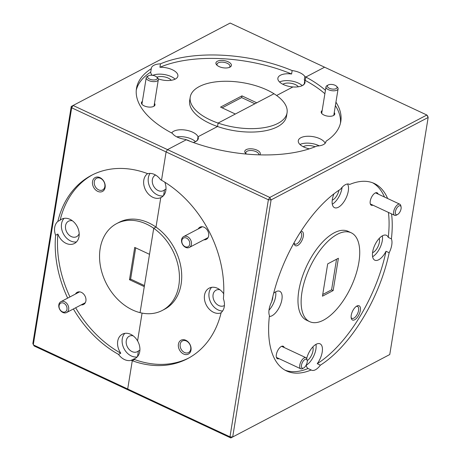 <?xml version="1.0" encoding="UTF-8"?>
<svg xmlns="http://www.w3.org/2000/svg" width="461" height="461" viewBox="0 0 461 461"><rect width="100%" height="100%" fill="white"/><g stroke="black" fill="none" stroke-linecap="round" stroke-linejoin="round"><path stroke-width="0.69" d="M183.599 354.019A7.849 5.93 -117.7 0 0 191.004 350.089A7.849 5.93 -117.7 0 0 185.823 340.276A7.849 5.93 -117.7 0 0 178.419 344.206A7.849 5.93 -117.7 0 0 183.599 354.019M184.521 352.515A6.575 4.967 -117.7 0 0 188.503 352.579A6.575 4.967 -117.7 0 0 190.681 346.845A6.575 4.967 -117.7 0 0 186.382 341.002A6.575 4.967 -117.7 0 0 182.395 340.938A6.575 4.967 -117.7 0 0 180.222 346.672A6.575 4.967 -117.7 0 0 184.521 352.515M259.716 154.867A7.849 3.625 9.2 0 0 257.077 150.182A7.849 3.625 9.2 0 0 247.465 149.151A7.849 3.625 9.2 0 0 245.609 153.363A7.849 3.625 9.2 0 0 246.433 154.072M258.811 154.838A6.575 3.037 9.2 0 0 258.828 154.74A6.575 3.037 9.2 0 0 256.155 151.686A6.575 3.037 9.2 0 0 249.603 150.563A6.575 3.037 9.2 0 0 245.857 152.637A6.575 3.037 9.2 0 0 246.168 153.87M203.935 239.783A6.869 5.186 -117.7 0 0 208.747 234.868A6.869 5.186 -117.7 0 0 204.131 227.256A6.869 5.186 -117.7 0 0 198.236 228.921M322.153 110.588A6.869 3.169 9.2 0 0 321.922 113.665A6.869 3.169 9.2 0 0 323.991 115.066A6.869 3.169 9.2 0 0 333.499 115.544A6.869 3.169 9.2 0 0 334.254 112.547M219.966 289.79A8.73 6.598 -117.7 0 0 216.036 290.188A8.73 6.598 -117.7 0 0 213.143 297.806A8.73 6.598 -117.7 0 0 218.854 305.562A8.73 6.598 -117.7 0 0 224.15 305.649A8.73 6.598 -117.7 0 0 224.415 305.499M223.706 293.784A13.732 10.378 -117.7 0 0 217.488 288.281A13.732 10.378 -117.7 0 0 209.156 288.148A13.732 10.378 -117.7 0 0 204.615 300.128A13.732 10.378 -117.7 0 0 213.593 312.333A13.732 10.378 -117.7 0 0 221.096 312.846M389.764 354.538L428.16 117.474L271.091 199.901L232.696 436.97L389.764 354.538L230.84 437.95L128.556 390.127L127.697 389.003L132.278 360.733A103.495 78.186 -117.7 0 0 187.592 358.652A103.495 78.186 -117.7 0 0 221.142 312.644A13.732 10.378 -117.7 0 0 223.389 298.78A103.495 78.186 -117.7 0 0 161.511 180.216L166.093 151.94L167.51 149.623L186.244 139.792A103.495 47.788 9.2 0 0 316.822 146.056A13.732 6.339 9.2 0 0 325.967 141.636A13.732 6.339 9.2 0 0 326.002 141.239A103.495 47.788 9.2 0 0 340.806 121.497A103.495 47.788 9.2 0 0 335.936 102.158M211.634 287.33A13.732 10.378 -117.7 0 0 209.548 299.373A13.732 10.378 -117.7 0 0 218.145 309.942A13.732 10.378 -117.7 0 0 222.6 311.002M325.166 143.267A13.732 6.339 9.2 0 0 319.819 138.692A13.732 6.339 9.2 0 0 306.127 136.341A13.732 6.339 9.2 0 0 298.296 140.68A13.732 6.339 9.2 0 0 303.885 147.059A13.732 6.339 9.2 0 0 309.337 148.851M325.875 142.023L326.002 141.239M319.271 145.837A13.732 6.339 9.2 0 0 318.707 145.567A13.732 6.339 9.2 0 0 299.967 144.477M284.23 347.542A6.869 3.192 115.1 0 0 281.308 346.476A6.869 3.192 115.1 0 0 281.291 346.482A6.869 3.192 115.1 0 0 276.341 357.073A6.869 3.192 115.1 0 0 279.038 358.652M378.124 194.064A6.869 3.192 115.1 0 0 375.202 192.998A6.869 3.192 115.1 0 0 375.185 193.009A6.869 3.192 115.1 0 0 370.235 203.595A6.869 3.192 115.1 0 0 372.932 205.174M294.089 242.711A7.849 3.648 115.1 0 0 294.21 243.846A7.849 3.648 115.1 0 0 297.662 245.477A7.849 3.648 115.1 0 0 303.171 237.017A7.849 3.648 115.1 0 0 300.895 231.37M294.106 243.103A6.575 3.054 115.1 0 0 294.971 244.082A6.575 3.054 115.1 0 0 296.821 243.886A6.575 3.054 115.1 0 0 301.171 237.761A6.575 3.054 115.1 0 0 300.537 232.177A6.575 3.054 115.1 0 0 300.411 232.125M356.895 306.018A7.849 3.648 115.1 0 0 356.877 306.029A7.849 3.648 115.1 0 0 351.219 318.13A7.849 3.648 115.1 0 0 354.67 319.761A7.849 3.648 115.1 0 0 360.335 310.501A7.849 3.648 115.1 0 0 356.895 306.018M351.115 317.387A6.575 3.054 115.1 0 0 351.974 318.367A6.575 3.054 115.1 0 0 353.829 318.165A6.575 3.054 115.1 0 0 358.18 312.045A6.575 3.054 115.1 0 0 357.546 306.456A6.575 3.054 115.1 0 0 356.238 306.427M372.557 252.697A8.73 4.057 115.1 0 0 373.099 252.449A8.73 4.057 115.1 0 0 378.21 246.093A8.73 4.057 115.1 0 0 379.247 238.383M332.248 200.166A8.73 4.057 115.1 0 0 332.79 199.924A8.73 4.057 115.1 0 0 338.979 190.237M333.966 193.822A13.732 6.385 115.1 0 0 334.507 207.663A13.732 6.385 115.1 0 0 338.374 207.248A13.732 6.385 115.1 0 0 346.839 196.207A13.732 6.385 115.1 0 0 347.49 183.985M387.649 198.518A103.495 48.1 115.1 0 0 374.257 183.466A103.495 48.1 115.1 0 0 349.651 184.458A13.732 6.385 115.1 0 0 349.288 184.256A13.732 6.385 115.1 0 0 345.416 184.671A13.732 6.385 115.1 0 0 340.466 189.275A103.495 48.1 115.1 0 0 271.685 301.707A13.732 6.385 115.1 0 0 269.443 315.566A103.495 48.1 115.1 0 0 286.592 370.972A103.495 48.1 115.1 0 0 311.198 369.981A13.732 6.385 115.1 0 0 311.567 370.189A13.732 6.385 115.1 0 0 315.439 369.768A13.732 6.385 115.1 0 0 320.383 365.164A103.495 48.1 115.1 0 0 389.165 252.737L386.018 251.262A103.495 48.1 115.1 0 1 317.237 363.689L320.383 365.164M389.165 252.737A13.732 6.385 115.1 0 0 391.412 238.873L388.266 237.403A13.732 6.385 115.1 0 0 386.445 235.312A13.732 6.385 115.1 0 0 382.578 235.727A13.732 6.385 115.1 0 0 373.491 248.519A13.732 6.385 115.1 0 0 374.816 260.188A13.732 6.385 115.1 0 0 378.683 259.774A13.732 6.385 115.1 0 0 386.018 251.262M311.198 369.981L308.052 368.512A13.732 6.385 115.1 0 1 306.185 365.095M317.237 363.689A13.732 6.385 115.1 0 0 320.055 343.831A13.732 6.385 115.1 0 0 316.183 344.252A13.732 6.385 115.1 0 0 306.686 358.474M269.339 316.477A13.732 6.385 115.1 0 0 271.978 315.773A13.732 6.385 115.1 0 0 281.072 302.981A13.732 6.385 115.1 0 0 279.746 291.306A13.732 6.385 115.1 0 0 275.874 291.721A13.732 6.385 115.1 0 0 273.644 293.305M351.201 232.788L348.055 231.318A49.05 22.796 115.1 0 0 334.237 232.799A49.05 22.796 115.1 0 0 301.771 278.49A49.05 22.796 115.1 0 0 306.507 320.182L309.654 321.651A49.05 22.796 115.1 0 0 323.472 320.165A49.05 22.796 115.1 0 0 355.932 274.479A49.05 22.796 115.1 0 0 351.201 232.788A49.05 22.796 115.1 0 0 337.383 234.274A49.05 22.796 115.1 0 0 304.923 279.96A49.05 22.796 115.1 0 0 309.654 321.651M324.878 93.739A103.495 47.788 9.2 0 0 305.286 80.462L304.744 80.75L304.174 84.248L304.744 80.75A13.732 6.339 9.2 0 1 304.998 82.582A13.732 6.339 9.2 0 1 292.931 86.945L276.617 95.508L292.931 86.945A13.732 6.339 9.2 0 1 283.475 84.57A13.732 6.339 9.2 0 1 277.885 78.191A13.732 6.339 9.2 0 1 291.606 74.002L292.159 70.568A13.732 6.339 9.2 0 1 299.967 72.769A13.732 6.339 9.2 0 1 304.859 76.503A103.495 47.788 -170.8 0 1 305.845 77.027L305.286 80.462L305.845 77.027L324.579 67.197L305.845 77.027A103.495 47.788 9.2 0 1 325.437 90.298M340.46 123.202A103.495 47.788 9.2 0 0 335.383 105.598M162.289 310.443L164.565 309.25A49.05 37.053 -117.7 0 0 181.432 270.861A49.05 37.053 -117.7 0 0 156.002 227.094A49.05 37.053 -117.7 0 0 148.73 222.87A49.05 37.053 -117.7 0 0 118.984 222.386L116.708 223.585A49.05 37.053 62.3 0 0 100.475 266.377A49.05 37.053 62.3 0 0 132.543 309.959A49.05 37.053 62.3 0 0 140.063 312.656L153.726 228.293L149.508 254.322L134.716 247.407L129.489 279.706L144.281 286.621L140.063 312.656A49.05 37.053 -117.7 0 0 162.289 310.443A49.05 37.053 -117.7 0 0 179.156 272.059A49.05 37.053 -117.7 0 0 153.726 228.293L156.002 227.094L160.768 197.665A13.732 10.378 -117.7 0 0 161.2 197.458A13.732 10.378 -117.7 0 0 164.79 182.176M218.093 123.075A49.05 22.647 9.2 0 0 287.065 112.795A49.05 22.647 9.2 0 0 273.99 93.744L256.742 102.797L241.95 95.876L220.554 107.108L235.346 114.023L218.093 123.075L273.99 93.744A49.05 22.647 -170.8 0 0 267.098 90.016A49.05 22.647 -170.8 0 0 218.186 81.609A49.05 22.647 -170.8 0 0 190.226 97.11A49.05 22.647 -170.8 0 0 210.193 119.883A49.05 22.647 -170.8 0 0 218.093 123.075L217.54 126.51L218.093 123.075M388.266 237.403A103.495 48.1 115.1 0 0 388.421 212.417M384.503 197.043A103.495 48.1 115.1 0 0 372.655 182.792M349.651 184.458L348.896 184.106M391.412 238.873A103.495 48.1 115.1 0 0 391.568 213.887M133.488 359.142A103.495 78.186 -117.7 0 0 134.554 359.534L134.687 358.716A13.732 10.378 -117.7 0 1 133.488 359.142L131.212 360.335A103.495 78.186 62.3 0 0 132.278 360.733L134.554 359.534L132.278 360.733L127.697 389.003L229.981 436.832L268.377 199.763L166.093 151.94L161.511 180.216A103.495 78.186 62.3 0 0 160.48 179.629A13.732 10.378 -117.7 0 0 154.487 174.465A13.732 10.378 -117.7 0 0 147.785 173.693A103.495 78.186 62.3 0 0 91.405 175.376A103.495 78.186 62.3 0 0 57.856 221.389L60.132 220.191A103.495 78.186 -117.7 0 1 92.552 174.788M136.277 90.131A103.495 47.788 9.2 0 1 150.73 72.1L151.289 68.666A103.495 47.788 -170.8 0 0 136.485 88.403A103.495 47.788 -170.8 0 0 172.437 133.402A13.732 6.339 9.2 0 0 177.329 137.13A13.732 6.339 9.2 0 0 185.132 139.337A103.495 47.788 -170.8 0 0 186.244 139.792L167.51 149.623L269.794 197.446L426.863 115.02L230.16 23.05L73.092 105.477L167.51 149.623L166.093 151.94L71.674 107.793L33.278 344.863L127.697 389.003L128.556 390.127L34.137 345.981L32.84 343.526L71.236 106.462L71.674 107.793L73.092 105.477L71.236 106.462M304.744 80.75L305.286 80.462A103.495 47.788 9.2 0 0 304.3 79.937A13.732 6.339 9.2 0 1 304.744 80.75M188.722 358.041A103.495 78.186 -117.7 0 1 134.554 359.534L134.687 358.716L135.528 358.272L134.687 358.716A13.732 10.378 -117.7 0 0 135.113 358.508A13.732 10.378 -117.7 0 0 137.574 340.892L142.074 313.1L137.574 340.892A13.732 10.378 -117.7 0 0 130.682 334.317A13.732 10.378 -117.7 0 0 122.349 334.185A13.732 10.378 -117.7 0 0 120.794 353.207L118.517 354.4A13.732 10.378 -117.7 0 0 124.51 359.563A13.732 10.378 -117.7 0 0 131.212 360.335M161.615 197.222L160.768 197.665L161.615 197.222M193.222 142.466A13.732 6.339 9.2 0 0 198.293 138.582A13.732 6.339 9.2 0 0 198.04 136.744L197.469 140.242L198.04 136.744L217.54 126.51A49.05 22.647 9.2 0 0 286.506 116.23L287.065 112.795M285.048 370.177A103.495 48.1 115.1 0 0 308.052 368.512M336.542 259.238L331.586 289.825L322.74 294.47M333.159 290.563L322.464 296.175L327.69 263.882L338.391 258.264L333.159 290.563L331.586 289.825M268.994 310.195A13.732 6.385 115.1 0 0 275.661 291.842M271.028 303.102A8.73 4.057 115.1 0 0 271.569 301.938M271.708 301.609A8.73 4.057 115.1 0 0 272.849 296.509M306.208 365.239A13.732 6.385 115.1 0 0 315.969 344.367M307.222 360.669A8.73 4.057 115.1 0 0 312.852 346.908M372.603 256.714A13.732 6.385 115.1 0 0 382.365 235.842M332.295 204.188A13.732 6.385 115.1 0 0 342.108 187.304M427.722 116.137L426.863 115.02L428.16 117.474L427.722 116.137M230.84 437.95L232.696 436.97L229.981 436.832L230.84 437.95M271.091 199.901L269.794 197.446L268.377 199.763L271.091 199.901M315.088 146.777A8.73 4.034 9.2 0 0 303.269 146.754M97.726 191.367A7.849 5.93 -117.7 0 0 105.131 187.437A7.849 5.93 -117.7 0 0 99.951 177.623A7.849 5.93 -117.7 0 0 92.54 181.548A7.849 5.93 -117.7 0 0 97.726 191.367M98.642 189.857A6.575 4.967 -117.7 0 0 102.63 189.926A6.575 4.967 -117.7 0 0 104.808 184.187A6.575 4.967 -117.7 0 0 100.51 178.349A6.575 4.967 -117.7 0 0 96.522 178.286A6.575 4.967 -117.7 0 0 94.349 184.02A6.575 4.967 -117.7 0 0 98.642 189.857M219.102 66.591A7.849 3.625 9.2 0 0 229.97 67.133A7.849 3.625 9.2 0 0 228.207 61.814A7.849 3.625 9.2 0 0 218.6 60.783A7.849 3.625 9.2 0 0 216.739 64.995A7.849 3.625 9.2 0 0 219.102 66.591M229.278 67.439A6.575 3.037 9.2 0 0 229.964 66.367A6.575 3.037 9.2 0 0 227.29 63.318A6.575 3.037 9.2 0 0 220.733 62.189A6.575 3.037 9.2 0 0 216.987 64.269A6.575 3.037 9.2 0 0 217.298 65.502M81.171 304.888A6.869 5.186 -117.7 0 0 85.982 299.973A6.869 5.186 -117.7 0 0 81.367 292.36A6.869 5.186 -117.7 0 0 75.477 294.032M142.38 101.408A6.869 3.169 9.2 0 0 142.155 104.491A6.869 3.169 9.2 0 0 144.224 105.892A6.869 3.169 9.2 0 0 153.726 106.364A6.869 3.169 9.2 0 0 154.487 103.368M72.44 220.813A8.73 6.598 -117.7 0 0 68.505 221.211A8.73 6.598 -117.7 0 0 65.618 228.829A8.73 6.598 -117.7 0 0 71.322 236.585A8.73 6.598 -117.7 0 0 76.618 236.672A8.73 6.598 -117.7 0 0 79.183 233.664M155.582 175.042A8.73 6.598 -117.7 0 0 155.311 175.174A8.73 6.598 -117.7 0 0 152.424 182.792A8.73 6.598 -117.7 0 0 158.129 190.549A8.73 6.598 -117.7 0 0 163.425 190.635A8.73 6.598 -117.7 0 0 164.502 189.874L165.977 189.102M133.16 335.827A8.73 6.598 -117.7 0 0 129.23 336.225A8.73 6.598 -117.7 0 0 126.337 343.843A8.73 6.598 -117.7 0 0 132.048 351.599A8.73 6.598 -117.7 0 0 137.343 351.685A8.73 6.598 -117.7 0 0 138.421 350.925L139.896 350.153M171.25 80.289A8.73 4.034 9.2 0 0 168.277 78.111A8.73 4.034 9.2 0 0 156.861 77.2M298.365 86.777A8.73 4.034 9.2 0 0 295.392 84.599A8.73 4.034 9.2 0 0 282.858 84.265M189.823 141.204A8.73 4.034 9.2 0 0 188.687 140.599A8.73 4.034 9.2 0 0 185.679 139.562M67.663 298.129A103.495 78.186 62.3 0 1 55.608 235.248L57.884 234.055A13.732 10.378 -117.7 0 0 66.061 243.356A13.732 10.378 -117.7 0 0 74.394 243.494A13.732 10.378 -117.7 0 0 78.935 231.508A13.732 10.378 -117.7 0 0 69.957 219.303A13.732 10.378 -117.7 0 0 61.63 219.171A13.732 10.378 -117.7 0 0 60.132 220.191M64.102 218.353A13.732 10.378 -117.7 0 0 62.022 230.396A13.732 10.378 -117.7 0 0 70.614 240.965A13.732 10.378 -117.7 0 0 76.468 241.916M162.796 196.346A13.732 10.378 -117.7 0 1 162.399 196.432L163.09 196.069M147.612 173.63A13.732 10.378 -117.7 0 0 144.011 185.72A13.732 10.378 -117.7 0 0 152.868 197.32A13.732 10.378 -117.7 0 0 160.768 197.665L156.002 227.094L153.726 228.293A49.05 37.053 62.3 0 0 146.454 224.069A49.05 37.053 62.3 0 0 116.708 223.585M150.032 173.405A13.732 10.378 -117.7 0 0 157.42 194.928A13.732 10.378 -117.7 0 0 163.275 195.879M136.71 357.396A13.732 10.378 -117.7 0 1 136.318 357.482L137.003 357.119M124.827 333.366A13.732 10.378 -117.7 0 0 122.741 345.41A13.732 10.378 -117.7 0 0 131.339 355.978A13.732 10.378 -117.7 0 0 137.194 356.929M158.215 78.848A13.732 6.339 9.2 0 0 177.883 76.094A13.732 6.339 9.2 0 0 172.293 69.72A13.732 6.339 9.2 0 0 159.915 67.283A103.495 47.788 9.2 0 1 291.606 74.002M175.099 79.171A13.732 6.339 9.2 0 0 171.181 76.589A13.732 6.339 9.2 0 0 152.747 75.356M302.22 85.66A13.732 6.339 9.2 0 0 298.296 83.078A13.732 6.339 9.2 0 0 279.55 81.989M190.226 97.11L189.673 100.544A49.05 22.647 9.2 0 0 209.634 123.318A49.05 22.647 9.2 0 0 217.54 126.51L198.04 136.744A13.732 6.339 9.2 0 0 192.704 132.203A13.732 6.339 9.2 0 0 171.653 132.987M195.516 141.66A13.732 6.339 9.2 0 0 191.592 139.078A13.732 6.339 9.2 0 0 176.765 136.859M303.125 85.147L303.194 84.715A13.732 6.339 9.2 0 1 303.378 84.968M118.517 354.4A103.495 78.186 62.3 0 1 73.385 308.974M57.884 234.055A103.495 78.186 -117.7 0 0 69.945 296.93M75.662 307.781A103.495 78.186 -117.7 0 0 120.794 353.207M292.159 70.568A103.495 47.788 -170.8 0 0 160.474 63.843L159.915 67.283M160.474 63.843A13.732 6.339 9.2 0 0 151.323 68.268A13.732 6.339 9.2 0 0 151.289 68.666M57.856 221.389A13.732 10.378 -117.7 0 0 55.608 235.248M129.489 279.706L130.624 279.107L144.449 285.572M130.624 279.107L135.684 247.862M222.133 107.851L241.668 97.594L241.95 95.876M241.668 97.594L254.881 103.771M138.421 350.925L137.505 356.589M196.674 140.962A13.732 6.339 9.2 0 0 196.49 140.714L196.421 141.141M164.502 189.874L163.586 195.539M304.859 76.503L304.3 79.937M150.73 72.1A13.732 6.339 9.2 0 0 152.228 75.287M334.53 89.082A4.904 2.265 9.2 0 0 336.542 86.282A4.904 2.265 9.2 0 0 329.903 84.472A4.904 2.265 9.2 0 0 328.272 84.945A4.904 2.265 9.2 0 0 328.578 87.832A4.904 2.265 9.2 0 0 334.53 89.082M336.542 86.282L337.446 87.233A6.131 2.829 -170.8 0 1 338.097 88.835A6.131 2.829 -170.8 0 1 334.94 90.731A6.131 2.829 -170.8 0 1 328.745 89.837A6.131 2.829 -170.8 0 1 325.99 86.87A6.131 2.829 -170.8 0 1 327.114 85.562L328.272 84.945M189.045 245.892A4.904 3.705 -117.7 0 0 188.128 239.299A4.904 3.705 -117.7 0 0 182.556 238.861A4.904 3.705 -117.7 0 0 183.472 245.454A4.904 3.705 -117.7 0 0 189.045 245.892M182.452 237.605A6.131 4.633 62.3 0 1 183.662 236.574A6.131 4.633 62.3 0 1 190.07 238.959A6.131 4.633 62.3 0 1 190.566 246.399A6.131 4.633 62.3 0 1 189.362 247.43A6.131 4.633 62.3 0 1 182.954 245.045A6.131 4.633 62.3 0 1 182.452 237.605M154.763 79.903A4.904 2.265 9.2 0 0 156.769 77.108A4.904 2.265 9.2 0 0 150.13 75.299A4.904 2.265 9.2 0 0 148.505 75.765A4.904 2.265 9.2 0 0 148.805 78.652A4.904 2.265 9.2 0 0 154.763 79.903M156.769 77.108L157.679 78.059A6.131 2.829 -170.8 0 1 158.325 79.655A6.131 2.829 -170.8 0 1 155.167 81.557A6.131 2.829 -170.8 0 1 148.978 80.658A6.131 2.829 -170.8 0 1 146.223 77.696A6.131 2.829 -170.8 0 1 147.341 76.382L148.505 75.765M66.28 310.996A4.904 3.705 -117.7 0 0 65.364 304.404A4.904 3.705 -117.7 0 0 59.792 303.966A4.904 3.705 -117.7 0 0 60.708 310.558A4.904 3.705 -117.7 0 0 66.28 310.996M59.688 302.71A6.131 4.633 62.3 0 1 60.898 301.678A6.131 4.633 62.3 0 1 67.306 304.064A6.131 4.633 62.3 0 1 67.802 311.503A6.131 4.633 62.3 0 1 66.597 312.535A6.131 4.633 62.3 0 1 60.189 310.149A6.131 4.633 62.3 0 1 59.688 302.71M305.073 359.39A4.904 2.282 115.1 0 0 301.494 365.129A4.904 2.282 115.1 0 0 303.586 368.028A4.904 2.282 115.1 0 0 303.643 367.993A4.904 2.282 115.1 0 0 307.182 360.433A4.904 2.282 115.1 0 0 305.073 359.39M302.56 368.57A6.131 2.852 -64.9 0 1 302.491 368.61A6.131 2.852 -64.9 0 1 302.422 368.644A6.131 2.852 -64.9 0 1 300.751 368.8A6.131 2.852 -64.9 0 1 300.174 363.545A6.131 2.852 -64.9 0 1 304.272 357.851A6.131 2.852 -64.9 0 1 305.943 357.696A6.131 2.852 -64.9 0 1 306.911 359.154L307.182 360.433M398.967 205.911A4.904 2.282 115.1 0 0 395.388 211.657A4.904 2.282 115.1 0 0 397.486 214.549A4.904 2.282 115.1 0 0 397.543 214.521A4.904 2.282 115.1 0 0 401.076 206.954A4.904 2.282 115.1 0 0 398.967 205.911M396.454 215.091A6.131 2.852 -64.9 0 1 396.385 215.131A6.131 2.852 -64.9 0 1 396.316 215.166A6.131 2.852 -64.9 0 1 394.645 215.327A6.131 2.852 -64.9 0 1 394.069 210.066A6.131 2.852 -64.9 0 1 398.166 204.373A6.131 2.852 -64.9 0 1 399.837 204.217A6.131 2.852 -64.9 0 1 400.805 205.675L401.076 206.954M338.097 88.835L333.799 115.365M325.99 86.87L321.692 113.406M183.662 236.574L202.373 226.754M189.362 247.43L208.072 237.611M158.325 79.655L154.032 106.186M146.223 77.696L141.925 104.226M60.898 301.678L79.615 291.859M66.597 312.535L85.308 302.716M300.751 368.8L276.433 357.431M305.943 357.696L281.625 346.326M303.643 367.993L302.491 368.61M394.645 215.327L370.327 203.958M399.837 204.217L375.519 192.848M397.543 214.521L396.385 215.131"/></g></svg>
